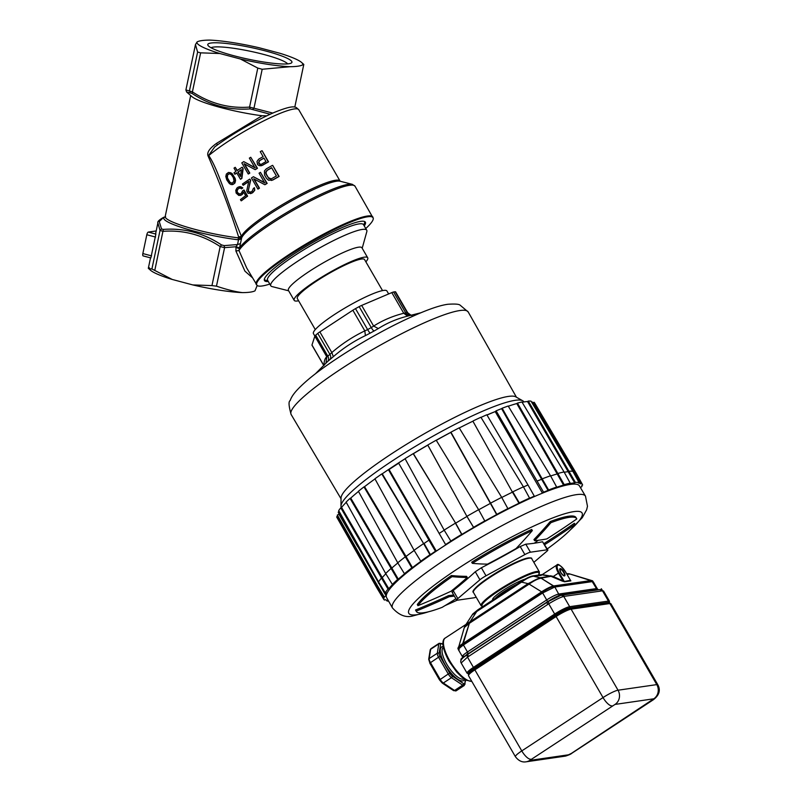 <?xml version="1.0" encoding="UTF-8"?>
<svg xmlns="http://www.w3.org/2000/svg" width="802" height="802" viewBox="0 0 802 802"><rect width="100%" height="100%" fill="white"/><g stroke="black" fill="none" stroke-linecap="round" stroke-linejoin="round"><path stroke-width="1.2" d="M274.765 112.22L272.79 113.072L249.572 107.097L257.793 68.08L262.184 69.263L290.113 66.696A54.055 7.519 -168.1 0 1 240.379 58.997L219.828 53.513A54.055 7.519 -168.1 0 1 197.102 41.915A82.897 11.529 -168.1 0 1 209.613 40.1A54.055 7.519 -168.1 0 1 259.347 47.799L279.908 53.273A54.055 7.519 -168.1 0 1 301.542 62.416A54.055 7.519 -168.1 0 1 302.625 64.882L303.798 64.421L301.542 62.416M302.625 64.882A82.897 11.529 -168.1 0 1 290.113 66.696M288.77 63.759A43.007 5.985 11.9 0 0 291.357 62.997A43.007 5.985 11.9 0 0 261.542 49.935A43.007 5.985 11.9 0 0 210.956 43.027A43.007 5.985 11.9 0 0 208.029 45.443A43.007 5.985 11.9 0 0 243.978 58.235A43.007 5.985 11.9 0 0 288.77 63.759M257.793 68.08L240.379 58.997M186.595 91.999L191.999 93.403C209.893 105.283 229.272 110.455 250.144 108.902L270.314 114.275M272.79 113.072L271.226 113.754C250.815 123.147 231.989 134.195 214.725 146.886L214.826 146.806M219.828 53.513L200.63 52.842L192.41 91.859L185.904 89.944L186.605 92.009L191.959 96.641A49.223 6.847 11.9 0 0 262.053 115.759L216.791 143.207C209.502 148.34 206.615 152.651 208.129 156.129C220.069 183.508 230.224 210.425 238.605 236.891L238.344 237.843A49.223 6.847 -168.1 0 1 189.092 227.738A49.223 6.847 -168.1 0 1 165.182 216.55L164.941 217.021L165.623 216.72M266.715 115.819L262.053 115.759M216.791 143.207L217.192 145.132M208.129 156.129L214.725 146.886M355.025 186.214A67.358 10.105 -30.1 0 0 349.542 185.292A67.358 10.105 -30.1 0 0 288.439 213.101A67.358 10.105 -30.1 0 0 238.976 250.535L246.705 267.988L257.171 285.512L255.016 290.805A82.897 11.529 -168.1 0 1 242.505 292.62A54.055 7.519 -168.1 0 1 192.771 284.921L211.959 285.592L220.179 246.575L224.59 247.638L236.019 246.745L235.898 250.986L238.976 250.535L241.653 237.933A57.604 8.642 -30.1 0 1 287.838 202.996A57.604 8.642 -30.1 0 1 340.088 181.222L352.339 184.34L355.025 186.214L373.271 218.304A67.208 10.085 149.9 0 0 367.607 216.781A67.208 10.085 149.9 0 0 297.853 249.853A67.208 10.085 149.9 0 0 257.171 285.512A67.208 10.085 149.9 0 0 262.214 285.963A67.208 10.085 149.9 0 0 269.793 284.078M241.382 238.876L238.344 237.843A2.075 1.113 -83.2 0 0 238.495 239.818L241.382 238.876M238.605 236.891L241.653 237.933A2.075 2.015 20.5 0 0 241.452 236.389L238.605 236.891M274.184 112.46C290.865 105.754 294.053 106.506 296.339 107.588L298.795 109.764A56.992 8.551 -30.1 0 0 262.164 121.673A56.992 8.551 -30.1 0 0 208.751 155.588C218.906 170.455 227.317 202.585 241.452 236.389A56.992 8.551 149.9 0 1 290.915 199.688A56.992 8.551 149.9 0 1 340.078 181.072L340.259 181.282M271.297 180.47L272.971 179.939A56.992 8.551 -30.1 0 1 279.106 176.46L272.69 165.372L278.775 176.5A57.774 8.672 149.9 0 0 272.66 179.989L268.53 180.209L266.585 178.515L264.53 174.976L264.449 170.906L266.244 168.901A57.774 8.672 -30.1 0 1 272.359 165.423M264.78 184.701L265.071 184.66A56.992 8.551 -30.1 0 1 267.166 183.377L260.45 172.34L266.865 183.427A57.774 8.672 149.9 0 0 264.78 184.701L253.703 178.786L259.166 188.219A57.774 8.672 149.9 0 0 257.863 189.061L251.447 177.974A57.774 8.672 -30.1 0 1 253.412 176.721L264.65 182.866L259.056 173.192A57.774 8.672 -30.1 0 1 260.45 172.34M257.863 189.061L258.154 189.021A56.992 8.551 -30.1 0 1 259.457 188.179L254.164 179.036M264.951 182.816L253.412 176.721M250.485 192.169L248.81 191.668L248.389 189.984L250.715 180.229L249.743 179.087L250.424 180.27L248.239 191.247L249.322 192.149L251.337 191.758A57.774 8.672 -30.1 0 1 252.149 191.207L253.392 188.41A57.774 8.672 -30.1 0 1 254.445 187.718L254.485 190.295L252.63 192.52A57.774 8.672 149.9 0 0 251.818 193.071L248.079 193.342L246.715 190.986L248.74 181.382A57.774 8.672 149.9 0 0 243.106 185.222L242.425 184.049A57.774 8.672 -30.1 0 1 249.743 179.087M250.475 193.663L252.109 193.031A56.992 8.551 -30.1 0 1 252.921 192.48L254.775 190.254L254.445 187.718M243.106 185.222L243.407 185.182A56.992 8.551 -30.1 0 1 248.7 181.563M241.131 200.791L241.442 200.751A56.992 8.551 -30.1 0 1 247.597 196.179L244.049 190.044L247.307 196.219A57.774 8.672 149.9 0 0 241.131 200.791L240.44 199.618A57.774 8.672 -30.1 0 1 245.673 195.718L243.487 191.949L242.184 194.234A57.774 8.672 149.9 0 0 241.091 195.046L238.775 195.437L236.139 193.041L235.778 190.254L237.001 187.969A57.774 8.672 -30.1 0 1 238.084 187.167L240.49 186.756L242.525 187.969A57.774 8.672 149.9 0 0 241.392 188.781L240.47 188.109L238.765 188.34A57.774 8.672 149.9 0 0 237.683 189.152L236.851 190.796L237.412 193.081L238.755 194.094L240.41 193.863A57.774 8.672 -30.1 0 1 241.502 193.061L242.435 191.036A57.774 8.672 -30.1 0 1 243.758 190.084M240.069 195.477L241.402 195.006A56.992 8.551 -30.1 0 1 242.485 194.194L243.788 191.899M241.392 188.781L241.693 188.731A56.992 8.551 -30.1 0 1 242.826 187.919L240.78 186.716L239.146 186.726M239.868 194.124L237.452 192.57L237.151 190.756L237.983 189.102A56.992 8.551 -30.1 0 1 239.066 188.3L239.938 187.999M260.82 165.834L262.485 165.302A56.992 8.551 -30.1 0 1 268.53 161.834L262.114 150.746L268.209 161.884A57.774 8.672 149.9 0 0 262.174 165.352L259.447 165.693L257.542 164.621L256.991 161.453L258.625 159.217A57.774 8.672 -30.1 0 1 263.116 156.621L260.249 151.668A57.774 8.672 -30.1 0 1 261.793 150.796M255.076 169.623L255.377 169.583A56.992 8.551 -30.1 0 1 257.462 168.31L250.745 157.262L257.161 168.35A57.774 8.672 149.9 0 0 255.076 169.623L244.049 163.708L249.512 173.142A57.774 8.672 149.9 0 0 248.219 173.974L241.803 162.896A57.774 8.672 -30.1 0 1 243.748 161.633L254.946 167.788L249.352 158.114A57.774 8.672 -30.1 0 1 250.745 157.262M248.219 173.974L248.51 173.934A56.992 8.551 -30.1 0 1 249.803 173.092L244.51 163.959M255.247 167.738L243.748 161.633M240.43 179.217L240.72 179.177A56.992 8.551 -30.1 0 1 241.903 178.355L243.126 168.681L242.304 167.267L242.836 168.721L241.613 178.395A57.774 8.672 149.9 0 0 240.43 179.217L236.74 172.851A57.774 8.672 149.9 0 0 234.806 174.214L233.983 172.801A57.774 8.672 -30.1 0 1 235.918 171.438L234.014 168.129A57.774 8.672 -30.1 0 1 235.197 167.317L237.101 170.615A57.774 8.672 -30.1 0 1 242.014 167.307M234.806 174.214L235.106 174.174A56.992 8.551 -30.1 0 1 236.811 172.971M237.332 170.455L235.197 167.317M232.51 184.65L234.936 183.006L235.577 180.51L235.176 178.455L231.989 173.402L228.49 172.44L230.775 172.771L232.289 174.014L234.385 177.182L235.277 180.55L233.703 184.089L231.237 184.61L229.432 183.628L226.776 179.879L225.813 176.52L226.364 174.044L228.49 172.44M270.715 178.916L271.838 178.575A57.774 8.672 -30.1 0 1 276.399 175.969L271.617 167.708A57.774 8.672 149.9 0 0 267.066 170.325L265.753 172.039L265.983 174.114L268.81 178.455L270.715 178.916M271.026 178.866L268.329 177.613L266.284 174.074L266.053 171.989L267.377 170.275A56.992 8.551 -30.1 0 1 271.678 167.808M265.983 161.573L263.938 158.034A57.774 8.672 149.9 0 0 259.196 160.781L258.565 163.057L259.627 164.32L261.252 164.32A57.774 8.672 -30.1 0 1 265.983 161.573M260.69 164.47L258.866 163.006L259.507 160.731A56.992 8.551 -30.1 0 1 263.998 158.134M237.923 172.029L240.52 176.51L241.372 169.693A57.774 8.672 149.9 0 0 237.923 172.029L238.214 171.989A56.992 8.551 -30.1 0 1 241.352 169.854M240.57 176.049L238.214 171.989M234.044 181.132L233.322 177.623L231.357 174.696L229.813 173.813L227.969 174.184L226.976 175.959L227.106 177.904L229.703 182.385L231.999 183.347L234.044 181.132M232.309 183.297L230.014 182.345L227.417 177.864L227.537 175.047L229.302 173.703M239.277 247.838L236.019 246.745L237.532 244.55L238.495 239.818A50.255 6.987 11.9 0 1 184.219 228.299A50.255 6.987 11.9 0 1 165.001 216.951M221.492 244.901C203.447 233.041 184.059 227.878 163.337 229.402L161.503 228.931L159.257 221.573L163.568 217.362C159.147 219.888 157.242 221.753 157.884 222.956L160.029 230.435L163.017 231.347C183.468 229.813 202.515 234.886 220.179 246.575L221.492 244.901L224.169 245.623L237.532 244.55L240.339 243.638M149.493 267.838C147.337 268.289 148.149 268.67 151.909 268.961L172.209 279.447A54.055 7.519 -168.1 0 1 150.575 270.304L148.32 268.289L150.515 257.883M172.209 279.447L192.771 284.921M211.959 285.592L216.47 286.164C227.056 289.692 235.728 291.848 242.505 292.62M150.846 257.943L143.157 255.918A2.586 0.912 104.9 0 0 143.287 255.928L150.846 257.943L155.879 234.094A82.897 11.529 -168.1 0 1 155.758 233.011L157.884 222.946M235.898 250.986L244.931 271.156L252.259 277.582M352.339 184.34A66.746 10.015 -30.1 0 0 294.605 207.969A66.746 10.015 -30.1 0 0 239.076 248.5L235.818 247.407M365.752 228.53A67.208 10.085 149.9 0 0 373.271 218.304M268.289 281.482A58.285 8.742 -30.1 0 1 264.389 279.086A58.285 8.742 -30.1 0 1 305.372 246.846A58.285 8.742 -30.1 0 1 360.619 221.372A58.285 8.742 -30.1 0 1 364.108 221.352A58.285 8.742 -30.1 0 1 364.248 225.933M156.2 230.946L148.32 232.079A2.586 0.912 104.9 0 0 146.816 234.735L142.846 253.562A2.586 0.912 104.9 0 0 143.157 255.918M200.63 52.842L197.613 52.06L195.467 44.601L197.102 41.915M211.046 47.749A39.639 5.514 -168.1 0 1 213.322 47.107A39.639 5.514 -168.1 0 1 254.294 52.13A39.639 5.514 -168.1 0 1 287.667 63.889M366.745 230.244L363.537 224.7A55.438 8.321 149.9 0 0 294.825 255.477A55.438 8.321 149.9 0 0 267.577 280.249L270.785 285.793A55.438 8.321 -30.1 0 1 298.033 261.021A55.438 8.321 -30.1 0 1 366.745 230.244A55.438 8.321 -30.1 0 1 366.815 231.658L362.193 248.239M288.65 290.805L271.968 286.565A55.438 8.321 -30.1 0 1 270.785 285.793M365.872 261.843A42.486 6.376 149.9 0 0 367.717 257.793L361.943 247.818A42.486 6.376 149.9 0 0 309.291 271.397A42.486 6.376 149.9 0 0 288.409 290.384L294.184 300.359A42.486 6.376 149.9 0 0 298.615 300.78M367.717 257.793A42.486 6.376 149.9 0 0 315.066 281.372A42.486 6.376 149.9 0 0 294.184 300.359M315.276 329.562L297.321 298.544A38.857 5.835 -30.1 0 1 316.419 281.181A38.857 5.835 -30.1 0 1 364.579 259.607L382.544 290.625M388.649 293.943L386.965 291.046A42.486 6.376 149.9 0 0 334.314 314.625A42.486 6.376 149.9 0 0 313.432 333.612L314.865 336.098M405.1 458.734A105.433 15.819 149.9 0 0 395.717 464.769A105.433 15.819 149.9 0 0 388.449 469.621M502.152 408.228L542.172 478.854A114.967 17.253 -30.1 0 1 550.533 475.797L508.187 406.023A114.245 17.143 149.9 0 0 502.152 408.228L501.601 408.659A113.343 17.012 149.9 0 0 496.107 410.825L495.215 411.586A105.433 15.819 149.9 0 0 486.944 414.955M463.606 425.772A105.433 15.819 149.9 0 0 459.255 427.957A113.343 17.012 149.9 0 1 472.909 421.2L512.448 492.157L472.909 421.2M450.824 432.318A105.433 15.819 149.9 0 0 436.228 440.248M427.777 445.05A105.433 15.819 149.9 0 0 413.281 453.661M523.917 401.952L523.826 401.812A105.433 15.819 149.9 0 0 522.784 400.82A105.433 15.819 149.9 0 0 393.15 460.338A105.433 15.819 149.9 0 0 340.99 506.052A105.433 15.819 149.9 0 0 341.331 507.455L341.361 507.516M522.784 400.82L515.766 396.83A101.343 15.208 149.9 0 0 508.528 396.399A101.343 15.208 -30.1 0 0 409.682 442.373A101.343 15.208 -30.1 0 0 341.03 497.982L340.99 506.052M315.397 373.812L327.637 361.491A55.388 8.311 -30.1 0 1 329.863 359.607L333.351 356.659C343.216 348.128 353.903 341.111 365.401 335.617L370.183 333.131A55.388 8.311 -30.1 0 1 374.103 330.995L378.323 328.559C387.135 322.965 396.89 318.825 407.596 316.118L420.849 312.77M407.576 312.72L407.316 312.74A51.809 7.779 149.9 0 0 405.732 312.96L403.767 313.271L407.596 316.118M411.957 315.216C412.439 316.138 411.005 315.306 407.667 312.71L395.607 291.878A6.476 0.972 149.9 0 0 395.175 291.778A51.809 7.779 149.9 0 0 393.592 291.998A6.476 0.972 149.9 0 0 391.807 292.61L361.672 305.412L373.632 326.073L378.323 328.559M374.103 330.995A5.183 1.053 61.7 0 1 371.286 327.597L373.632 326.073C382.815 320.269 392.86 315.998 403.767 313.271L391.807 292.61M361.672 305.412A6.476 0.972 149.9 0 0 359.156 306.635L371.286 327.597A51.809 7.779 149.9 0 0 367.627 329.602L364.82 330.885L365.401 335.617M359.156 306.635A51.809 7.779 149.9 0 0 355.497 308.64A6.476 0.972 149.9 0 0 352.86 310.224L364.82 330.885C352.93 336.579 341.933 343.797 331.817 352.559L333.351 356.659M352.86 310.224L319.858 331.888L331.817 352.559L329.903 354.364A51.809 7.779 149.9 0 0 327.828 356.128L326.805 356.82L326.003 362.905M323.938 365.672C324.008 361.191 324.96 358.243 326.805 356.82L314.845 336.148L311.978 345.01A6.476 0.972 149.9 0 0 311.978 345.191L323.627 365.311M319.858 331.888A6.476 0.972 149.9 0 0 317.772 333.401A51.809 7.779 149.9 0 0 315.687 335.166A6.476 0.972 149.9 0 0 314.845 336.148M573.27 472.057A114.054 17.113 -30.1 0 1 574.513 472.669L575.305 472.208A114.967 17.253 -30.1 0 1 576.077 473.05L534.653 402.925A114.245 17.143 149.9 0 0 534.112 402.273L533.32 402.724A113.343 17.012 149.9 0 0 531.415 401.812M564.247 472.258A114.054 17.113 -30.1 0 1 568.347 471.696L569.089 471.235A114.967 17.253 -30.1 0 1 572.859 471.315L531.014 401.14A114.245 17.143 149.9 0 0 528.297 401.08L527.546 401.541A113.343 17.012 149.9 0 0 522.112 402.283M580.357 487.476L581.871 486.654A113.834 17.083 149.9 0 0 581.831 485.521L582.613 485.06A114.736 17.213 149.9 0 0 582.332 484.308A114.736 17.213 149.9 0 0 581.56 483.426L580.768 483.887A113.834 17.083 149.9 0 0 578.282 482.974L579.034 482.503A114.736 17.213 149.9 0 0 575.405 482.423L574.663 482.894A113.834 17.083 149.9 0 0 569.55 483.636L570.222 483.175A114.736 17.213 149.9 0 0 564.227 484.649L557.841 473.491A114.967 17.253 -30.1 0 1 564.077 471.957L521.942 401.992A114.245 17.143 149.9 0 0 517.45 403.105L516.779 403.556A113.343 17.012 149.9 0 0 508.298 406.213M496.107 410.825L543.566 492.197L542.433 493.16L495.215 411.586A111.528 16.732 149.9 0 0 487.004 415.065M523.495 486.964A114.054 17.113 -30.1 0 1 527.997 484.959L486.834 414.764A113.343 17.012 149.9 0 0 480.989 417.401M542.433 493.16A111.528 16.732 149.9 0 0 533.16 497.1L534.292 496.137A113.834 17.083 149.9 0 0 529.23 498.413L529.561 498.082A114.736 17.213 149.9 0 0 519.325 502.894L512.779 491.837A114.967 17.253 -30.1 0 1 523.425 486.834L480.909 417.261A114.245 17.143 149.9 0 0 473.23 420.87M478.684 509.791A114.054 17.113 -30.1 0 1 490.072 503.576L490.222 503.345A114.967 17.253 -30.1 0 1 501.701 497.35L459.195 427.857A114.245 17.143 149.9 0 0 450.914 432.178L450.764 432.418A113.343 17.012 149.9 0 0 436.278 440.328M519.325 502.894L518.994 503.225A113.834 17.083 149.9 0 0 507.706 508.839L507.866 508.598A114.736 17.213 149.9 0 0 496.829 514.363L496.669 514.603A113.834 17.083 149.9 0 0 484.849 521.059L478.614 509.671L436.208 440.208A114.245 17.143 149.9 0 0 427.767 445.01L427.797 445.15A113.343 17.012 149.9 0 0 413.401 453.681L413.19 453.651A114.245 17.143 149.9 0 0 405.06 458.664L444.148 530.102A114.967 17.253 -30.1 0 1 455.426 523.155L461.671 534.373A114.736 17.213 149.9 0 0 450.834 541.059L451.045 541.089A113.834 17.083 149.9 0 0 445.591 544.568L446.453 544.438A111.528 16.732 149.9 0 0 436.298 551.104L389.07 469.531A111.528 16.732 149.9 0 1 398.694 463.215M405.13 458.794A113.343 17.012 149.9 0 0 398.554 462.965L445.591 544.568M436.298 551.104L435.436 551.235A113.834 17.083 149.9 0 0 430.413 554.643L424.068 543.455A114.054 17.113 -30.1 0 1 428.93 540.157L388.399 469.631L389.07 469.531M388.399 469.631A113.343 17.012 149.9 0 0 382.253 473.812L381.792 473.942A114.245 17.143 149.9 0 0 374.915 478.784L414.073 550.292A114.967 17.253 -30.1 0 1 423.616 543.586L429.952 554.773A114.736 17.213 149.9 0 0 420.779 561.22L421.24 561.089A113.834 17.083 149.9 0 0 412.439 567.615L411.837 567.846A114.736 17.213 149.9 0 0 404.429 573.691L405.02 573.46A113.834 17.083 149.9 0 0 398.303 579.174L397.602 579.495A114.736 17.213 149.9 0 0 392.358 584.417L393.05 584.107A113.834 17.083 149.9 0 0 388.78 588.698L388.018 589.089A114.736 17.213 149.9 0 0 385.221 592.828L385.983 592.437A113.834 17.083 149.9 0 0 385.03 594.122L387.025 593.029A111.528 16.732 149.9 0 0 386.143 595.756L385.15 594.051M374.995 478.924A113.343 17.012 149.9 0 0 364.559 486.664L363.968 486.894A114.245 17.143 149.9 0 0 358.404 491.275L397.722 562.773L404.429 573.691M358.504 491.456A113.343 17.012 149.9 0 0 350.745 498.072L350.043 498.393A114.245 17.143 149.9 0 0 346.113 502.082L385.672 573.51A114.967 17.253 -30.1 0 1 391.135 568.387L391.827 568.067L350.745 498.072M346.243 502.323A113.343 17.012 149.9 0 0 341.562 507.415L340.8 507.806A114.245 17.143 149.9 0 0 338.695 510.613L378.574 581.911A114.967 17.253 -30.1 0 1 381.481 578.031L388.018 589.089M338.935 511.044A113.343 17.012 149.9 0 0 338.233 512.318L385.03 594.122M338.995 513.661A111.528 16.732 149.9 0 0 338.925 514.182L337.351 515.044A113.343 17.012 149.9 0 0 337.462 516.408L336.67 516.859A114.245 17.143 149.9 0 0 336.9 517.39L377.09 588.247A114.967 17.253 -30.1 0 1 376.79 587.435L383.406 598.432A114.736 17.213 149.9 0 0 383.727 599.274A114.736 17.213 149.9 0 0 384.459 600.066L385.251 599.615A113.834 17.083 149.9 0 0 387.737 600.528L386.985 600.999A114.736 17.213 149.9 0 0 388.589 601.129M383.727 599.274L377.12 588.307A114.967 17.253 -30.1 0 1 377.09 588.247M336.67 516.859L376.78 587.425L377.572 586.974L337.462 516.408M386.143 595.756L384.148 596.848A113.834 17.083 149.9 0 0 384.188 597.981L377.572 586.974A114.054 17.113 -30.1 0 1 377.531 585.871L337.351 515.044M357.702 546.623L338.925 514.182M384.148 596.848L377.531 585.871M378.414 583.144A114.054 17.113 -30.1 0 1 378.835 582.352M340.8 507.806L381.481 578.021L382.243 577.63L341.562 507.415M388.78 588.698L382.243 577.63A114.054 17.113 -30.1 0 1 385.822 573.751M350.043 498.393L397.602 579.495M398.303 579.174L391.827 568.067A114.054 17.113 -30.1 0 1 397.832 562.944M397.732 562.783A114.967 17.253 -30.1 0 1 405.441 556.698L406.033 556.468L364.559 486.664M363.968 486.894L411.837 567.846M412.439 567.615L406.033 556.468A114.054 17.113 -30.1 0 1 414.163 550.433M381.792 473.942L423.616 543.586L382.253 473.812M435.436 551.235L428.93 540.157M439.085 533.49A114.054 17.113 -30.1 0 1 444.228 530.222M413.19 453.651L455.636 523.185L413.401 453.681M461.882 534.403L455.636 523.185A114.054 17.113 -30.1 0 1 466.954 516.468L473.601 527.455A113.834 17.083 149.9 0 0 461.882 534.403L461.671 534.373M427.797 445.15L466.954 516.468L427.767 445.01M484.819 520.919A114.736 17.213 149.9 0 0 473.571 527.315L466.924 516.328A114.967 17.253 -30.1 0 1 478.624 509.681M450.764 432.418L496.669 514.603M496.829 514.363L450.914 432.178M501.771 497.471A114.054 17.113 -30.1 0 1 512.448 492.157L518.994 503.225M534.292 496.137L527.997 484.959M537.27 481.02A114.054 17.113 -30.1 0 1 541.621 479.285L548.067 490.403A113.834 17.083 149.9 0 0 543.566 492.197M501.601 408.659L541.621 479.285L542.172 478.864L548.618 489.982L548.067 490.403M550.643 475.987A114.054 17.113 -30.1 0 1 557.179 473.942L563.555 485.11A113.834 17.083 149.9 0 0 556.107 487.456L556.658 487.035A114.736 17.213 149.9 0 0 548.618 489.982M516.779 403.556L557.179 473.942L557.841 473.491L517.45 403.105M527.546 401.541L574.663 482.894M575.405 482.423L528.297 401.08M533.32 402.724L580.768 483.887M581.56 483.426L534.112 402.273M576.077 473.05A114.967 17.253 -30.1 0 1 576.117 473.11L582.332 484.308M564.227 484.649L563.555 485.11M384.188 597.981L383.406 598.432M392.449 607.926L386.564 597.55A111.428 16.722 -30.1 0 1 457.641 537.42A111.428 16.722 -30.1 0 1 570.382 484.398A111.428 16.722 -30.1 0 1 579.435 485.912L585.49 496.167A111.528 16.732 -30.1 0 0 576.427 494.654A111.528 16.732 -30.1 0 0 463.586 547.736A111.528 16.732 -30.1 0 0 392.449 607.926C399.276 615.495 406.333 618.091 413.591 615.725L430.443 611.254M386.534 600.247L386.985 600.999M378.574 581.911L385.221 592.828M392.358 584.417L385.672 573.51M420.779 561.22L414.073 550.292M444.148 530.102L450.834 541.059M501.701 497.34L507.866 508.598M523.425 486.824L529.561 498.082M550.533 475.786L556.658 487.035M570.222 483.175L564.077 471.957M572.859 471.315L579.034 482.503M550.874 522.703A92.611 13.895 -30.1 0 1 576.638 518.633L575.996 517.521A92.611 13.895 149.9 0 0 568.458 516.247A92.611 13.895 149.9 0 0 550.222 521.581A830.19 521.581 67 0 1 533.952 539.566L534.593 540.678A831.484 522.403 -113 0 0 550.874 522.703L550.222 521.581M453.701 594.984A828.506 286.865 -123.3 0 1 448.639 595.575A830.19 809.609 -162 0 1 415.536 610.001A92.611 13.895 149.9 0 0 415.687 610.312L416.338 611.435A92.611 13.895 -30.1 0 1 416.188 611.114A831.484 810.872 18 0 0 449.29 596.678A829.799 287.317 56.7 0 0 454.353 596.097M533.841 562.342L546.673 551.425A7.769 1.163 149.9 0 0 547.846 549.891L542.563 541.751A828.977 287.457 -123.3 0 1 534.322 543.225A828.977 287.457 -123.3 0 1 525.791 544.177L520.217 546.543A828.977 808.506 -162.1 0 1 481.37 567.766L475.285 571.756A828.977 521.32 67 0 1 453.19 590.553L452.659 592.187M467.235 577.46L466.594 576.347A830.19 287.878 -123.3 0 1 451.396 575.545A92.611 13.895 149.9 0 0 417.301 604.558L417.952 605.67A92.611 13.895 -30.1 0 1 452.037 576.658A831.484 288.329 56.7 0 0 467.235 577.46A829.799 521.831 67 0 1 451.025 591.244A831.484 810.902 -162.1 0 1 417.952 605.67M532.338 530.573L531.696 529.46A92.611 13.895 149.9 0 0 471.686 562.222L472.338 563.335A92.611 13.895 -30.1 0 1 532.338 530.573A831.484 522.543 67 0 1 516.037 548.568A829.799 809.158 -162 0 1 487.536 564.127A831.484 288.499 -123.3 0 1 472.338 563.335M576.638 518.633A92.611 13.895 -30.1 0 1 576.788 518.944A831.484 810.872 -162 0 1 546.884 538.904A829.799 287.317 -123.3 0 1 534.593 540.678M544.809 544.648A829.799 521.831 -113 0 0 545.139 544.347A831.484 810.902 17.9 0 0 575.024 524.398L574.382 523.275A830.19 809.639 -162.1 0 1 544.498 543.235A828.506 521.019 67 0 1 544.167 543.535M455.887 598.753A831.484 522.403 67 0 1 442.102 607.365A92.611 13.895 -30.1 0 1 416.338 611.435M415.536 610.001L416.188 611.114M448.639 595.575L449.29 596.678M547.846 549.891A7.769 1.163 149.9 0 0 547.215 549.781L530.433 552.207A7.769 1.163 149.9 0 0 524.869 554.573L486.022 575.796A7.769 1.163 149.9 0 0 479.927 579.786L457.832 598.583A7.769 1.163 149.9 0 0 456.669 600.107A7.769 1.163 149.9 0 0 457.3 600.217L474.072 597.791A7.769 1.163 149.9 0 0 476.147 597.129M545.139 544.347L544.498 543.235M575.024 524.398A92.611 13.895 -30.1 0 1 547.275 548.909M451.396 575.545L452.037 576.658M468.799 674.011L467.065 673.179A12.952 1.945 -30.1 0 1 473.431 667.384L474.864 669.86A12.952 1.945 149.9 0 0 468.488 675.645L468.629 673.73A12.301 1.845 -30.1 0 1 474.543 668.868L555.796 615.525A12.301 1.845 -30.1 0 1 570.052 608.528L608.798 602.924A12.301 1.845 -30.1 0 1 609.179 602.893L610.913 603.726A12.952 1.945 149.9 0 0 609.861 603.545L571.114 609.159L618.031 690.211L656.788 684.607L609.861 603.545A1.293 1.203 -98.2 0 0 608.798 602.924L608.477 602.372L569.731 607.976A12.301 1.845 149.9 0 0 555.475 614.974L474.223 668.307A12.301 1.845 149.9 0 0 468.178 673.81L468.398 674.201M609.7 602.924L609.48 602.543A12.301 1.845 149.9 0 0 608.477 602.372A1.293 1.203 -98.2 0 0 608.427 601.079A12.952 1.945 -30.1 0 1 609.48 601.249L609.35 603.174M599.716 589.691L603.585 591.064L609.48 601.249M559.706 595.044A2.586 2.396 81.8 0 1 558.693 594.051A10.366 1.554 149.9 0 0 546.693 599.946A2.586 0.902 -123.3 0 1 547.205 602.202L548.297 601.5L548.748 603.806C555.265 599.816 560.267 597.36 563.746 596.437L569.681 606.683L608.427 601.079L602.492 590.823L563.746 596.437L561.179 595.234M467.065 673.179L461.16 662.983L467.496 657.139L473.431 667.384L554.683 614.051A12.952 1.945 -30.1 0 1 569.681 606.683A1.293 1.203 81.8 0 1 569.731 607.976L570.052 608.528A1.293 1.203 81.8 0 1 571.114 609.159A12.952 1.945 149.9 0 0 556.107 616.527L548.748 603.806L467.496 657.139L466.934 654.913L547.205 602.202A2.586 0.902 56.7 0 0 547.726 604.447M599.936 589.63L603.585 591.064M548.297 601.5L560.919 595.305M465.08 656.247L466.934 654.913M541.26 575.395L533.53 576.227L540.107 577.751L528.107 583.645L521.531 582.122C526.262 578.623 530.262 576.658 533.53 576.227M570.412 580.307L564.287 581.51A0.652 0.601 -98.2 0 0 564.588 581.781L562.252 581.069L562.703 580.437L558.443 573.089L553.27 576.488L542.934 574.763M591.776 580.588L593.35 581.891L597.31 588.728A10.366 1.554 149.9 0 0 596.467 588.588A2.586 2.396 -98.2 0 0 598.342 589.831M591.204 580.498L570.102 574.052M468.498 656.457A2.586 0.902 -123.3 0 1 467.987 654.201A2.586 0.902 56.7 0 0 467.466 651.956L546.693 599.946L542.643 592.969L554.643 587.074L553.32 585.981C550.543 586.673 546.824 588.498 542.162 591.455L542.643 592.969L463.426 644.968L467.466 651.956A10.366 1.554 149.9 0 0 462.373 656.587L462.664 657.45M542.162 591.455L541.631 591.846L529.109 584.097C533.982 580.668 537.982 578.703 541.109 578.202L553.32 585.981M464.328 627.475L469.36 623.314L462.724 643.605L463.426 644.968C458.874 648.447 457.461 650.031 459.175 649.74M462.724 643.605C458.654 646.382 457.34 647.856 458.774 648.036M472.147 614.994L476.699 611.545L470.082 621.73L468.919 622.472C465.381 625.209 464.198 626.532 465.391 626.442M550.763 575.716L550.403 576.267L542.493 574.934M552.087 576.026L541.109 578.202M570.593 580.538L565.49 571.806A8.421 2.917 56.7 0 0 558.172 565.059A8.421 2.917 56.7 0 0 559.194 572.718L564.287 581.51L553.27 576.488L552.819 577.129L551.606 576.598M568.057 573.711L566.834 574.052M597.53 589.6L558.753 595.284M602.061 589.791L601.289 588.738M547.335 601.059L547.535 601.711L466.283 655.044L461.01 659.054L460.829 661.028M466.283 655.044L468.007 653.169M560.909 594.753L562.533 594.342C558.904 595.204 553.911 597.66 547.535 601.711M464.518 626.853L469.641 622.422L528.548 583.746C533.711 580.478 537.711 578.513 540.548 577.851L554.202 586.292C551.265 587.004 547.265 588.969 542.202 592.187L528.548 583.746L520.448 581.871L477.791 609.871L469.641 622.422L462.975 644.196C458.243 647.435 456.829 649.029 458.724 648.968M472.809 613.961L477.791 609.871M542.342 574.543L532.448 575.976L540.548 577.851L552.007 576.197M520.448 581.871C525.611 578.603 529.611 576.638 532.448 575.976M542.202 592.187L462.975 644.196M592.838 581.239L569.36 573.821M591.976 580.828L554.202 586.292M464.428 627.134L458.112 648.968M262.184 69.263L254.064 107.779L252.901 109.242M250.144 108.902L249.572 107.097C229.131 108.621 210.074 103.548 192.41 91.859L191.999 93.403M163.337 229.402L154.796 270.364M161.503 228.931L160.029 230.435L151.909 268.961M224.169 245.623L224.59 247.638L216.47 286.164M256.239 284.449A67.358 10.105 -30.1 0 1 299.156 248.109A67.358 10.105 -30.1 0 1 367.346 216.039A67.358 10.105 -30.1 0 1 372.82 216.961M142.846 253.562L151.598 255.888M155.568 237.061L146.816 234.735M148.32 232.079L155.879 234.094M190.234 92.551L189.503 90.576L197.613 52.06M516.448 397.221L468.198 311.968A102.305 15.348 149.9 0 0 459.867 310.544A102.305 15.348 149.9 0 0 356.238 359.296A102.305 15.348 149.9 0 0 291.116 414.474L341.03 498.764M393.592 291.998L405.732 312.96A5.183 4.722 -100.5 0 0 410.193 315.467M355.497 308.64L367.627 329.602A5.183 0.632 -119 0 0 370.183 333.131M329.863 359.607A5.183 3.82 50.4 0 0 329.903 354.364L317.772 333.401M315.687 335.166L327.828 356.128A5.183 4.08 -131.3 0 1 327.637 361.491M411.145 315.226A5.183 4.862 84.5 0 1 407.316 312.74L395.175 291.778M323.687 365.251L311.978 345.01M428.859 611.675A100.14 15.027 149.9 0 1 416.88 614.713A100.14 15.027 -30.1 0 1 457.962 568.578A100.14 15.027 -30.1 0 1 573.921 511.616A100.14 15.027 149.9 0 1 570.613 529.621M534.322 543.225A830.291 768.737 -98.2 0 0 538.262 540.277M445.31 605.44A100.14 15.027 149.9 0 0 457.03 600.237M453.19 590.553L457.832 598.583M479.927 579.786L475.285 571.756M481.37 567.766L486.022 575.796M524.869 554.573L520.217 546.543M525.791 544.177L530.433 552.207M547.215 549.781L542.563 541.751M612.036 705.89A10.366 3.589 -123.3 0 1 603.034 697.58L556.107 616.527L474.864 669.86L521.781 750.913L603.034 697.58A12.952 1.945 -30.1 0 1 618.031 690.211A10.366 9.594 81.8 0 1 615.044 704.417L529.731 760.416L568.478 754.812L571.475 753.339L653.79 698.803L615.044 704.417M653.79 698.803A10.366 9.594 -98.2 0 0 656.788 684.607A12.952 1.945 -30.1 0 1 657.841 684.788L610.913 603.726M657.841 684.788C660.778 690.241 659.254 695.254 653.279 699.795A10.366 3.589 -123.3 0 1 652.728 699.996M529.731 760.416A10.366 9.594 81.8 0 1 526.082 761.81C522.122 762.512 518.563 760.807 515.415 756.707A12.952 1.945 -30.1 0 1 521.781 750.913A10.366 3.589 56.7 0 0 530.794 759.223M571.475 753.339A10.366 3.589 56.7 0 0 572.026 753.128C570.874 754.211 568.468 755.233 564.829 756.196A10.366 9.594 -98.2 0 0 568.478 754.812M553.44 598.533L561.169 595.234L599.605 589.65A2.586 2.396 81.8 0 1 602.001 590.884M564.217 596.347A2.586 2.396 -98.2 0 0 561.841 595.114M560.859 595.305A2.586 2.396 81.8 0 1 559.886 595.124M591.595 580.889A2.586 2.396 81.8 0 1 592.217 581.61L596.467 588.588L558.693 594.051L554.834 587.024A2.586 2.396 -98.2 0 0 554.212 586.292M466.042 624.377L445.27 638.011A25.584 8.872 56.7 0 0 449.742 660.788A25.584 8.872 56.7 0 0 471.776 681.319M559.194 572.718L558.443 573.089A9.063 3.148 -123.3 0 1 556.859 565.019L541.831 574.884M592.217 581.61L554.834 587.024M541.821 592.437A2.586 0.902 56.7 0 0 542.212 593.219M463.837 644.668A2.586 0.902 -123.3 0 1 463.446 643.886M521.531 582.122L476.699 611.545M540.107 577.751L550.403 576.267M569.6 574.082L567.024 574.372M553.631 585.951L591.014 580.538M552.819 577.129L562.252 581.069M564.588 581.781L570.884 580.869M563.946 572.037A4.271 1.484 -123.3 0 1 564.458 575.926A4.271 1.484 -123.3 0 1 560.748 572.498A4.271 1.484 -123.3 0 1 560.227 568.608A4.271 1.484 -123.3 0 1 563.946 572.037M564.167 575.716A3.89 1.343 56.7 0 0 563.495 572.257A3.89 1.343 56.7 0 0 559.906 569.219L560.778 572.498C565.741 578.483 563.616 574.633 564.167 575.716M566.753 573.901L567.776 573.751M529.109 584.097L469.36 623.314M463.255 643.294L541.631 591.846M470.082 621.73L528.107 583.645M495.265 598.402A19.428 2.917 -30.1 0 1 503.977 591.565A19.428 2.917 -30.1 0 1 517.049 584.107M524.899 579.204A20.722 3.108 149.9 0 0 502.844 590.533A20.722 3.108 149.9 0 0 492.859 599.986M482.984 606.462A33.032 4.952 -30.1 0 1 498.242 591.194A33.032 4.952 -30.1 0 1 528.698 574.813A33.032 4.952 -30.1 0 1 538.473 575.104M482.804 606.583L481.13 605.731A33.674 5.053 -30.1 0 1 497.681 590.673A33.674 5.053 -30.1 0 1 539.425 571.986L531.726 558.683A33.674 5.053 149.9 0 0 489.982 577.38A33.674 5.053 149.9 0 0 473.431 592.427C471.165 591.345 476.639 586.142 489.872 576.798C505.15 567.064 517.571 560.839 527.125 558.152C530.543 557.681 532.067 557.851 531.726 558.683M489.902 576.788A33.032 4.952 -30.1 0 1 530.513 558.132M473.561 591.104A33.032 4.952 -30.1 0 1 489.842 576.828M463.987 678.803A18.777 6.516 -123.3 0 1 446.704 664.086A18.777 6.516 -123.3 0 1 443.366 647.394M443.205 646.522A20.08 6.957 56.7 0 0 445.2 664.818A20.08 6.957 56.7 0 0 464.719 679.294M439.606 679.916L448.258 673.981L438.554 657.219L440.057 656.477A3.89 1.343 -123.3 0 1 439.115 653.49L440.609 644.186A3.89 1.343 -123.3 0 1 442.062 643.976L442.975 644.587M465.381 679.715L464.809 683.274A3.89 1.343 -123.3 0 1 463.355 683.484L452.158 676.026A3.89 1.343 -123.3 0 1 449.762 673.249L440.057 656.477M429.902 663.144L428.699 659.284A1.293 1.133 9.1 0 1 429.17 658.572L437.301 653.239L438.794 643.936A1.293 1.133 9.1 0 1 440.609 644.186M442.062 643.976A1.293 0.942 -56.3 0 0 441.762 643.565L439.145 643.294L431.015 648.638A5.183 1.794 56.7 0 0 430.664 649.269L429.17 658.572A5.183 1.794 56.7 0 0 430.433 662.552L440.138 679.314A5.183 1.794 56.7 0 0 443.326 683.013L454.533 690.482L462.654 685.149L451.456 677.68A1.293 0.942 -56.3 0 0 452.158 676.026M428.699 659.284L430.183 649.981A1.293 1.133 9.1 0 1 430.664 649.269L438.794 643.936A5.183 1.794 -123.3 0 1 439.145 643.294M442.002 682.692A1.293 0.942 -56.3 0 0 442.293 683.103L439.496 679.895L429.792 663.124L438.554 657.219A5.183 1.794 -123.3 0 1 437.301 653.239A1.293 1.133 9.1 0 1 439.115 653.49M453.2 690.161A1.293 0.942 -56.3 0 0 453.501 690.572L442.293 683.103A1.293 0.942 -56.3 0 0 443.326 683.013L451.456 677.68A5.183 1.794 -123.3 0 1 448.258 673.981L449.762 673.249M453.501 690.572A1.293 0.942 -56.3 0 0 454.533 690.482A5.183 1.794 56.7 0 0 456.117 690.833L453.501 690.572M465.751 679.926L464.248 685.499A5.183 1.794 -123.3 0 1 462.654 685.149A1.293 0.942 -56.3 0 0 463.355 683.484M465.07 684.146A1.293 1.133 -170.9 0 0 464.809 683.274M294.795 107.107L303.798 64.421M190.686 95.538L165.182 216.55M298.795 109.764L340.078 181.072M165.032 216.911L163.568 217.362M185.904 89.944L195.467 44.601M363.847 225.252L364.669 222.324M267.888 280.8L264.951 280.048M468.198 311.968L460.047 305.111C458.794 304.068 454.714 303.798 447.797 304.279C438.624 305.522 423.436 310.815 398.664 322.915C366.053 338.965 327.577 363.035 307.587 380.098C295.397 390.694 291.828 395.857 290.134 400.629C288.419 401.401 288.75 406.012 291.116 414.474M445.1 605.57L457.08 600.237M569.47 530.774L582.252 517.701L586.653 509.781L587.475 506.273L585.49 496.167M456.669 600.107L451.997 592.036M515.415 756.707L468.488 675.645M564.829 756.196L526.082 761.81M653.279 699.795L572.026 753.128M598.713 589.781L598.021 589.49M597.721 589.249L597.31 588.728M599.605 589.65L600.257 589.58M462.684 657.61L462.594 658.312M461.16 662.983C459.957 661.069 461.28 658.813 465.13 656.206M591.575 580.518L593.35 581.891M462.373 656.587L458.413 649.74L458.122 647.745M556.859 565.019C557.821 563.184 560.718 565.46 565.54 571.816L570.603 580.578M538.553 575.094L539.425 571.986M481.13 605.731L473.431 592.427M471.827 681.409L466.303 680.226L461.701 677.028L456.629 671.946L449.11 661.359C440.298 645.029 442.724 639.184 445.27 638.011M430.183 649.981L431.015 648.638M464.248 685.499L456.117 690.833M441.762 643.565L442.965 644.367M463.887 656.267L461.01 659.054M592.618 580.838L569.801 573.961M569.059 573.761L566.603 573.651M464.699 626.442L472.258 614.813M472.268 614.793L472.849 613.901"/></g></svg>
